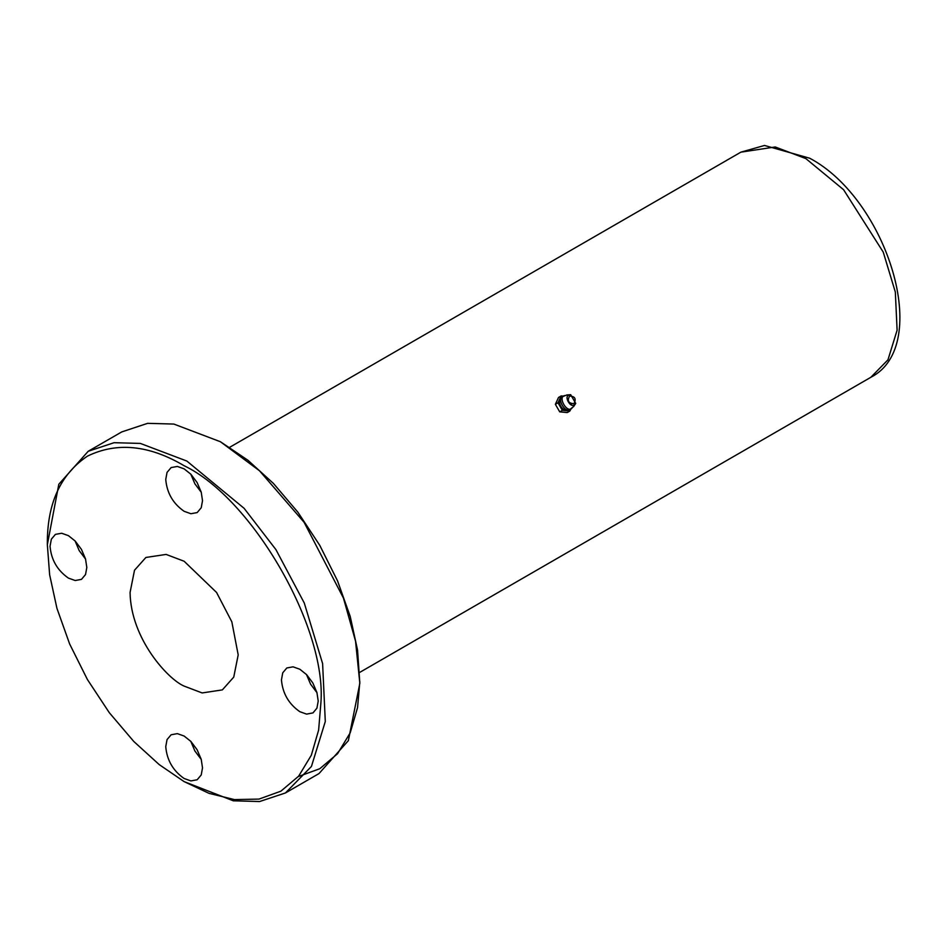 <?xml version="1.0" encoding="UTF-8"?>
<svg xmlns="http://www.w3.org/2000/svg" width="947" height="947" viewBox="0 0 947 947"><rect width="100%" height="100%" fill="white"/><g stroke="black" fill="none" stroke-linecap="round" stroke-linejoin="round"><path stroke-width="1.42" d="M130.07 592.467C130.804 639.095 168.317 679.484 184.132 686.102L202.149 692.944L222.356 689.889L233.743 677.117L238.194 654.886L231.837 621.836L216.567 592.467L184.132 561.251L166.116 554.421L145.897 557.463L134.51 570.236L130.07 592.467M47.35 544.703L49.635 574.77L56.95 608.388L69.652 644.007L87.408 679.52L109.284 712.665L133.787 741.465L159.238 764.62L184.132 781.618L209.027 793.349L234.477 799.599L258.981 799.09L280.857 791.195L298.613 776.209L311.314 755.244L318.63 730.066L320.915 702.65C326.81 627.577 252.103 498.181 184.132 465.735C149.081 445.007 116.848 441.811 87.408 456.158C60.277 474.459 46.924 503.982 47.35 544.703L58.821 484.237L88.201 451.281L114.066 442.699L140.345 443.421L186.831 461.047L244.101 508.314L275.908 549.591L304.283 603.026L322.607 663.598L325.295 721.531L311.433 766.454L285.461 792.947L318.985 773.592L348.366 740.637L359.836 683.296L355.551 641.19L343.441 598.066L304.094 522.294L259.478 470.754L220.426 441.74L173.857 424.067L147.59 423.345L121.725 431.927L88.201 451.281M318.216 701.088L316.925 708.155L312.995 712.89L306.591 714.121L299.832 711.694C288.728 703.964 282.597 693.358 281.448 679.863L282.739 672.796L286.834 667.966L293.061 666.83L299.832 669.245L306.591 674.643L312.83 682.965L316.925 692.529L318.216 701.088M202.516 767.887L201.226 774.954L197.177 779.76L190.903 780.92L184.132 778.493C173.029 770.763 166.909 760.157 165.749 746.662L167.039 739.595L171.135 734.765L177.361 733.629L184.132 736.044L190.903 741.442L197.13 749.764L201.226 759.328L202.516 767.887M86.816 567.49L85.526 574.557L81.478 579.375L75.204 580.523L68.433 578.108C57.329 570.378 51.209 559.76 50.049 546.265L51.339 539.198L55.435 534.368L61.673 533.244L68.433 535.659L75.204 541.057L81.43 549.378L85.526 558.931L86.816 567.49M202.516 500.691L201.226 507.758L197.177 512.576L190.903 513.724L184.132 511.309C173.029 503.579 166.909 492.961 165.749 479.466L167.039 472.399L171.135 467.569L177.361 466.445L184.132 468.86L190.903 474.258L197.13 482.579L201.226 492.132L202.516 500.691M190.785 474.139L194.916 483.858L201.273 492.298M359.836 681.722L357.552 707.598L350.236 732.765L337.546 753.729L319.778 768.727L298.341 776.54M220.355 441.704L247.948 460.266L273.411 483.42L297.903 512.22L319.778 545.365L337.546 580.878L350.236 616.497L357.552 650.116L359.836 683.296M75.085 540.938L79.228 550.657L85.573 559.097M190.785 741.323L194.916 751.042L201.273 759.482M306.485 674.524L310.616 684.243L316.961 692.683M184.132 781.618L233.329 800.819L259.596 801.541L285.461 792.947M569.881 411.034L567.253 412.561L559.724 411.862L555.368 404.31L558.529 397.444L561.157 395.929L557.996 402.795L562.352 410.347L569.881 411.034L571.077 408.654M559.724 411.862L562.352 410.347M557.996 402.795L555.368 404.31M563.832 396.083L561.157 395.929M569.881 409.282L569.336 409.649C562.932 413.815 555.273 400.569 562.092 397.089L562.672 396.805M571.55 403.978L571.396 404.925M575.729 403.41L573.645 406.547L570.473 408.997C565.679 414.75 555.842 397.716 563.216 396.438L566.933 394.911L570.686 394.686L575.729 403.41L574.474 404.594C570.875 408.903 563.501 396.13 569.04 395.171L570.686 394.686M571.988 408.121L571.988 408.121C567.182 413.875 557.357 396.852 564.732 395.562M573.953 403.682C576.427 398.794 574.971 396.26 569.561 396.083C567.004 400.853 568.472 403.386 573.953 403.682M229.707 447.28L740.874 152.159L775.226 146.974L805.861 158.599L843.599 189.731L883.255 252.139L895.329 292.055L897.105 330.219L887.966 359.824L870.861 377.285L359.682 672.417M740.874 152.159L764.501 145.459L809.685 158.22C887.197 199.107 933.067 345.714 870.861 377.285"/></g></svg>
